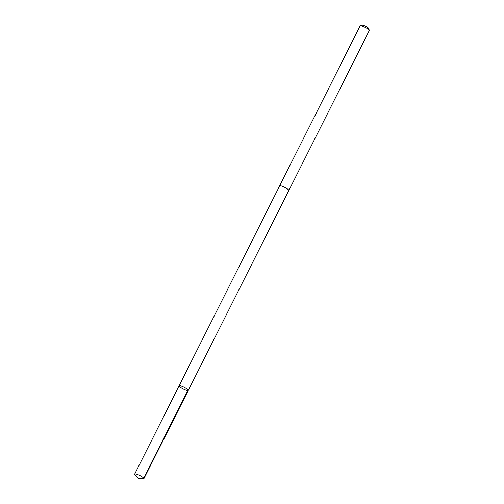 <?xml version="1.0" encoding="UTF-8"?>
<svg xmlns="http://www.w3.org/2000/svg" width="504" height="504" viewBox="0 0 504 504"><rect width="100%" height="100%" fill="white"/><g stroke="black" fill="none" stroke-linecap="round" stroke-linejoin="round"><path stroke-width="0.76" d="M279.625 185.926A5.147 0.964 26.7 0 1 279.644 185.875A5.141 0.964 26.7 0 1 282.568 186.386A5.141 0.964 26.7 0 1 288.83 190.493L188.269 390.449A5.141 0.964 -153.3 0 0 184.105 387.28A5.141 0.964 -153.3 0 0 179.078 385.831A5.141 0.964 -153.3 0 0 185.346 389.945A5.141 0.964 -153.3 0 0 188.269 390.449A5.141 0.964 -153.3 0 0 184.105 387.28A5.141 0.964 -153.3 0 0 179.078 385.831L134.719 474.025A5.147 0.964 26.7 0 1 137.642 474.535A5.147 0.964 26.7 0 1 143.911 478.649A5.147 0.964 26.7 0 1 143.331 478.8L138.254 478.441L134.94 474.579A5.147 0.964 26.7 0 1 134.719 474.025M179.078 385.831L279.651 185.875A5.147 0.964 26.7 0 1 282.568 186.379A5.147 0.964 26.7 0 1 288.836 190.499A5.147 0.964 26.7 0 1 288.805 190.537M279.644 185.875L360.089 25.924A5.147 0.964 26.7 0 1 360.259 25.799A5.147 0.964 26.7 0 1 363.012 26.429A5.147 0.964 26.7 0 1 369.281 30.341A5.147 0.964 26.7 0 1 369.281 30.549L288.836 190.499M360.259 25.799L362.193 25.2A3.66 0.687 26.7 0 1 364.153 25.647A3.66 0.687 26.7 0 1 368.613 28.426L369.281 30.341M188.049 389.907L143.69 478.101L138.254 478.441M188.269 390.449L143.911 478.649"/></g></svg>
